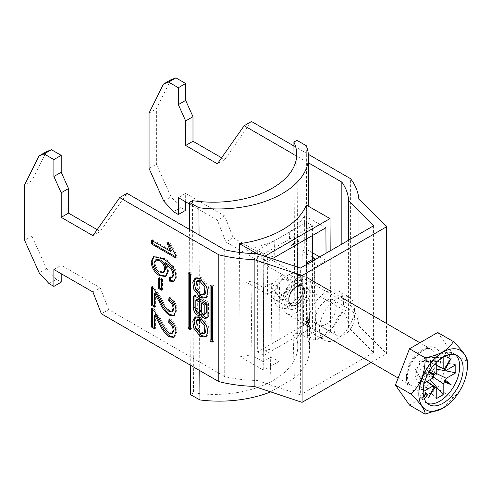 <?xml version="1.0" encoding="UTF-8"?>
<svg xmlns="http://www.w3.org/2000/svg" width="492" height="492" viewBox="0 0 492 492"><rect width="100%" height="100%" fill="white"/><g stroke="black" fill="none" stroke-linecap="round" stroke-linejoin="round"><path stroke-width="0.37" stroke-dasharray="2.46 1.84" d="M206.191 336.448L206.966 336.11L209.321 331.959L208.288 324.935L201.769 316.627L196.579 316.165L195.89 316.676M197.987 319.456L197.218 326.897L201.769 332.451L205.558 332.82M205.558 293.89L201.769 293.521L197.218 287.968L197.987 280.526M195.89 277.746L196.579 277.236L201.769 277.697L208.288 286.006L209.321 293.029L206.966 297.18L206.191 297.519M343.557 302.303A24.846 14.348 -60 0 1 332.709 327.315A24.846 14.348 -60 0 1 313.564 333.97A24.846 14.348 -60 0 1 308.416 322.592A24.846 14.348 -60 0 1 319.265 297.586A24.846 14.348 -60 0 1 338.41 290.932A24.846 14.348 -60 0 1 343.557 302.303M354.541 308.644A24.846 14.348 -60 0 1 343.693 333.656A24.846 14.348 -60 0 1 324.542 340.31A24.846 14.348 -60 0 1 319.4 328.933A24.846 14.348 -60 0 1 330.243 303.927A24.846 14.348 -60 0 1 349.394 297.273A24.846 14.348 -60 0 1 354.541 308.644M334.043 328.933A14.496 8.37 -60 0 1 340.366 314.345A14.496 8.37 -60 0 1 351.54 310.464A14.496 8.37 -60 0 1 354.541 317.1A14.496 8.37 -60 0 1 348.213 331.688A14.496 8.37 -60 0 1 337.045 335.569A14.496 8.37 -60 0 1 334.043 328.933M315.735 318.367A14.496 8.37 -60 0 1 322.063 303.779A14.496 8.37 -60 0 1 333.238 299.899A14.496 8.37 -60 0 1 336.239 306.534A14.496 8.37 -60 0 1 329.911 321.122A14.496 8.37 -60 0 1 318.742 325.003A14.496 8.37 -60 0 1 315.735 318.367M371.171 362.45L386.515 353.588L386.515 323.484M257.088 253.644L257.088 380.451A89.735 51.808 180 0 1 224.709 376.558L108.707 309.585L101.383 313.81M257.088 380.451L300.366 394.873L300.366 268.066M185.662 201.849L185.662 193.393L224.709 215.939L233.165 237.728L225.846 241.953L341.848 308.927A89.735 51.808 0 0 1 348.588 327.623L373.576 352.604L300.366 394.873M233.165 237.728L350.593 305.526L350.593 178.719M358.853 199.119L358.853 325.925A100.085 57.785 0 0 0 350.593 305.526M358.853 325.925L386.515 353.588M173.461 211.714L180.785 207.483L185.662 210.305M49.003 283.57L56.328 279.339L61.205 282.162M293.939 146.007L308.392 154.353M293.982 154.488L308.552 162.901M170.755 79.876L156.382 108.861L156.382 164.23L171.025 196.831L180.785 207.483M251.48 121.493L224.709 159.58L221.615 157.797M108.707 309.585L100.251 287.795L61.205 265.25L61.205 273.706M56.328 279.339L46.562 268.687L31.918 236.086L31.918 180.712L46.297 151.733M97.158 229.647L100.251 231.437L127.022 193.35M224.709 249.752L224.709 376.558M189.432 204.026L217.39 220.164L225.846 241.953M341.848 244.118L341.848 308.927M373.576 225.797L373.576 352.604M348.588 327.623L348.588 240.225M224.709 159.58L217.39 163.805M149.058 113.086L156.382 108.861M149.058 168.455L156.382 164.23M163.701 201.056L171.025 196.831M185.662 193.393L178.344 197.624M224.709 215.939L217.39 220.164M92.933 235.662L100.251 231.437M31.918 180.712L24.6 184.943M31.918 236.086L24.6 240.311M46.562 268.687L39.243 272.912M92.933 292.02L100.251 287.795M53.886 269.481L61.205 265.25M155.607 314.486L155.607 328.269L154.629 328.834M155.607 328.269L154.629 327.709M152.477 309.222L152.477 308.041L151.499 308.601M152.477 308.041L154.648 309.671L153.67 310.237M154.648 309.671L161.604 320.187L160.626 320.747M161.604 320.187C163.731 325.23 166.567 329.394 170.115 332.672L169.137 333.238M170.115 332.672L172.803 332.949M169.888 319.714L169.998 318.515L169.02 319.08M169.998 318.515C174.512 321.836 176.806 326.171 176.88 331.522L175.902 332.088M176.88 331.522L174.826 336.811L174.316 337.051M155.607 292.808L155.607 306.596L154.629 307.156M155.607 306.596L154.629 306.03M152.477 287.549L152.477 286.362L151.499 286.928M152.477 286.362L154.648 287.992L153.67 288.558M154.648 287.992L161.604 298.509L160.626 299.075M161.604 298.509C163.731 303.552 166.567 307.715 170.115 310.999L169.137 311.559M170.115 310.999L172.803 311.27M169.888 298.035L169.998 296.842L169.02 297.402M169.998 296.842C174.512 300.163 176.806 304.499 176.88 309.843L175.902 310.409M176.88 309.843L174.826 315.132L174.316 315.372M159.672 278.638L159.672 277.513L158.695 278.078M159.672 277.513L162.489 279.136L161.511 279.702M162.489 279.136L162.489 289.616L161.511 290.175M162.489 289.616L161.511 289.05M153.984 256.369L154.457 256.049L163.904 258.275C167.637 260.163 171.038 263.152 174.107 267.242C175.988 270.237 176.911 273.177 176.88 276.061L175.902 276.627M176.88 276.061L174.955 280.815L174.451 281.049M170.38 277.605L170.312 276.787L169.334 277.353M170.312 276.787L172.815 276.928M165.214 262.648C167.305 265.502 168.375 268.398 168.43 271.356L167.458 271.916M168.43 271.356L166.357 275.895L165.853 276.135M163.904 258.275L162.926 258.841M174.107 267.242L173.135 267.808M156.358 259.462L154.98 262.728C155.331 266.596 157.145 269.499 160.417 271.436L164.297 272.058M160.417 271.436L159.439 272.002M154.98 262.728L154.002 263.294M168.319 243.534L167.895 242.156L170.779 243.823L176.88 255.133L176.88 257.464L175.902 258.023M176.88 257.464L175.902 256.898M152.477 240.889L152.477 239.758L151.499 240.324M152.477 239.758L171.493 250.736M167.895 242.156L166.917 242.722M170.779 243.823L169.802 244.389M176.88 255.133L175.902 255.699M189.568 273.398L189.568 272.568A1.052 0.609 60 0 1 189.789 272.088A1.052 0.609 60 0 1 190.312 272.137L191.265 272.691A1.052 0.609 -120 0 1 192.009 273.976L192.009 328.096A1.052 0.609 60 0 1 191.794 328.576A1.052 0.609 60 0 1 191.265 328.527L192.009 328.096M190.545 328.109L191.265 328.527M212.507 340.79L213.227 341.208A1.052 0.609 60 0 0 213.756 341.257A1.052 0.609 60 0 0 213.971 340.778L213.971 286.658A1.052 0.609 -120 0 0 213.227 285.372L212.28 284.819A1.052 0.609 60 0 0 211.751 284.77A1.052 0.609 60 0 0 211.535 285.249L211.535 286.08M205.797 313.613A2.245 1.298 60 0 1 204.069 313.017A2.245 1.298 60 0 1 203.091 310.753L203.091 302.475M197.304 299.136L197.304 307.992A2.638 1.525 -120 0 0 198.46 310.649A2.638 1.525 -120 0 0 200.49 311.356M200.693 314.677A5.437 3.136 -120 0 0 201.523 314.425A5.437 3.136 -120 0 0 202.372 313.441L202.298 313.484M206.769 317.66A4.643 2.681 -120 0 0 207.618 317.445A4.643 2.681 -120 0 0 208.583 315.317L208.583 303.675A1.673 0.966 60 0 0 207.396 301.621L196.148 295.126A1.673 0.966 60 0 0 195.312 295.046A1.673 0.966 60 0 0 194.961 295.809L194.961 296.135M444.59 355.39A1.728 0.996 120 0 0 444.946 356.177A1.728 0.996 120 0 0 446.275 355.716A1.728 0.996 120 0 0 447.031 353.982A1.728 0.996 120 0 0 446.674 353.188A1.728 0.996 120 0 0 445.34 353.65A1.728 0.996 120 0 0 444.59 355.39M288.158 283.57A8.628 4.981 -60 0 1 282.057 294.136A8.628 4.981 -60 0 1 275.957 290.612A8.628 4.981 -60 0 1 282.057 280.046A8.628 4.981 -60 0 1 288.158 283.57L288.158 290.612L282.057 294.136M274.985 291.178A10.006 5.781 -60 0 1 279.351 281.104A10.006 5.781 -60 0 1 287.064 278.423A10.006 5.781 -60 0 1 289.136 283.005A10.006 5.781 -60 0 1 284.77 293.078A10.006 5.781 -60 0 1 277.058 295.76A10.006 5.781 -60 0 1 274.985 291.178M311.344 287.088A20.707 11.956 120 0 0 307.057 277.611A20.707 11.956 120 0 0 291.098 283.158A20.707 11.956 120 0 0 282.057 303.995A20.707 11.956 120 0 0 286.35 313.478A20.707 11.956 120 0 0 302.303 307.93A20.707 11.956 120 0 0 311.344 287.088M423.6 386.281L423.6 383.403L415.162 368.834L417.671 367.389A8.838 5.105 120 0 0 416.619 371.995A8.838 5.105 120 0 0 417.671 375.39A8.838 5.105 120 0 0 418.237 375.906A8.838 5.105 120 0 0 419.405 376.392A8.838 5.105 120 0 0 426.336 372.389A8.838 5.105 120 0 0 428.071 369.381A8.838 5.105 120 0 0 429.122 364.775A8.838 5.105 120 0 0 428.071 361.38L430.58 359.935L430.58 367.936L428.071 369.381L435.746 373.139M455.463 354.763A28.302 16.341 120 0 0 453.858 353.6A28.302 16.341 120 0 0 432.05 361.183A28.302 16.341 120 0 0 419.701 389.658A28.302 16.341 120 0 0 425.562 402.616A28.302 16.341 120 0 0 427.37 403.422M433.427 377.161L426.336 372.389L426.336 375.291L419.405 379.289L419.405 376.392L426.951 381.472M430.113 379.646L426.336 375.291M443.175 357.506L426.336 357.481L426.336 360.378L436.244 365.156M436.244 398.704L419.405 379.289M436.244 362.358L436.244 361.509L419.405 361.485L426.336 357.481M436.244 372.524L419.405 364.381L419.405 361.485M436.244 365.378L428.071 361.38A8.838 5.105 120 0 0 427.068 360.611A8.838 5.105 120 0 0 426.336 360.378A8.838 5.105 120 0 0 419.405 364.381A8.838 5.105 120 0 0 417.671 367.389L433.138 377.899M423.6 383.403L424.338 382.979M426.761 381.583L417.671 375.39L415.162 376.841L415.162 368.834M423.6 391.411L415.162 376.841M436.244 369.031L430.58 367.936M455.813 364.806L430.58 359.935M449.079 354.584A1.728 0.996 120 0 0 448.009 354.855M423.618 396.497L422.191 398.274L423.409 400.008L424.332 398.864M429.03 371.817L428.323 371.534L428.919 372.007M436.244 361.509L438.735 360.07M451.096 358.379L444.35 368.729M433.907 386.81L428.323 397.831M409.51 405.119L437.689 388.852L451.779 352.536L467.4 361.558C467.664 376.398 462.972 388.502 453.31 397.868L442.997 408.182M451.779 352.536L437.689 332.494M453.31 397.868L437.689 388.852M428.975 371.909L428.323 371.534M423.975 391.607L419.75 396.866L420.974 398.6L425.199 393.342L423.975 391.607L426.416 393.016M425.199 393.342L425.851 393.717M420.974 398.6L423.409 400.008M419.75 396.866L422.191 398.274M296.701 307.943A15.184 8.77 -60 0 1 291.061 309.351A15.184 8.77 -60 0 1 286.375 298.121A15.184 8.77 -60 0 1 296.701 283.146A15.184 8.77 -60 0 1 305.839 283.755A15.184 8.77 -60 0 1 306.079 296.166A15.184 8.77 -60 0 1 296.701 307.943M288.158 306.221A19.114 11.033 -60 0 1 281.061 307.992A19.114 11.033 -60 0 1 275.163 293.853A19.114 11.033 -60 0 1 288.158 275.003A19.114 11.033 -60 0 1 299.659 275.772A19.114 11.033 -60 0 1 299.966 291.399A19.114 11.033 -60 0 1 288.158 306.221M282.057 298.927A14.496 8.37 -60 0 1 274.813 299.64A14.496 8.37 -60 0 1 272.593 288.029A14.496 8.37 -60 0 1 282.057 275.256A14.496 8.37 -60 0 1 289.308 274.536A14.496 8.37 -60 0 1 291.528 286.153A14.496 8.37 -60 0 1 282.057 298.927M293.287 281.738A14.496 8.37 120 0 0 283.816 294.511A14.496 8.37 120 0 0 286.036 306.122A14.496 8.37 120 0 0 293.287 305.409A14.496 8.37 120 0 0 302.758 292.635A14.496 8.37 120 0 0 300.532 281.018A14.496 8.37 120 0 0 293.287 281.738M293.287 284.554A11.045 6.378 120 0 0 286.073 294.284A11.045 6.378 120 0 0 287.765 303.133A11.045 6.378 120 0 0 293.287 302.586A11.045 6.378 120 0 0 300.501 292.857A11.045 6.378 120 0 0 298.81 284.007A11.045 6.378 120 0 0 293.287 284.554M296.701 304.56A11.045 6.378 -60 0 1 291.178 305.108A11.045 6.378 -60 0 1 289.487 296.258A11.045 6.378 -60 0 1 296.701 286.529A11.045 6.378 -60 0 1 302.223 285.981A11.045 6.378 -60 0 1 303.915 294.831A11.045 6.378 -60 0 1 296.701 304.56M312.568 235.465L312.568 225.797L263.755 253.977L263.755 355.427L312.568 327.248L312.568 259.395M306.467 323.724L306.467 222.279L257.654 250.459L257.654 351.903L306.467 323.724L312.568 327.248M306.467 222.279L312.568 225.797M257.654 351.903L263.755 355.427M257.654 250.459L263.755 253.977M263.607 287.66L271.664 283.011L271.08 357.063L263.134 361.651L263.607 287.66L251.965 281.024A89.735 51.488 179.7 0 1 246.197 282.211L246.025 249.426A89.735 51.488 -0.3 0 0 274.862 240.52L289.259 232.212A89.735 51.488 -0.3 0 0 304.591 215.607L304.769 248.398A89.735 51.488 179.7 0 1 302.728 251.713L303.601 324.486A89.735 51.488 -0.3 0 0 306.947 318.146L306.344 205.084M263.134 361.651L251.111 354.793L251.965 281.024M314.37 258.355L315.624 331.344L303.601 324.486M312.568 257.322L302.728 251.713M289.259 232.212L289.917 246.486A89.735 51.488 179.7 0 0 297.291 240.102L297.777 331.669L293.146 335.919L294.37 378.053A89.735 51.488 179.7 0 0 309.548 349.185L308.785 206.474M306.295 145.743L307.322 337.949A89.735 51.488 179.7 0 1 309.548 349.185M199.063 234.942L199.789 370.624M269.77 391.577L270.975 348.723L263.614 351.399L264.979 352.186L264.979 260.883L274.204 255.557A89.735 51.488 179.7 0 1 263.122 259.825L263.614 351.399M274.204 255.557L274.862 240.52M239.524 252.433L240.078 356.749A89.735 51.488 -0.3 0 0 251.111 354.793M189.568 229.463L190.293 365.138M190.447 394.621L193.497 392.862L192.47 200.656M296.965 140.331L297.992 332.537L307.322 337.949M193.497 392.862A82.828 47.527 -0.3 0 0 297.765 346.442A82.828 47.527 -0.3 0 0 294.942 334.296L297.992 332.537M294.942 334.296L294.05 166.407M270.508 391.823L294.37 378.053M325.907 227.765L304.591 215.607M271.664 283.011L279.474 287.463L267.513 294.37L267.34 261.578L272.304 258.712M267.34 261.578L246.025 249.426M297.291 240.102L299.142 241.16L299.142 332.463L293.146 335.919M299.142 241.16L289.917 246.486M270.975 348.723L264.979 352.186M263.122 259.825L264.979 260.883M297.777 331.669L299.142 332.463M306.344 264.616L307.685 335.931L315.495 340.384L330.624 331.645L306.947 318.146M307.685 335.931L315.624 331.344M330.624 331.645L330.193 250.846M264.831 256.221L263.152 257.193L263.755 370.255L240.078 356.749M263.152 257.193L256.929 253.644M271.08 357.063L278.89 361.515L263.755 370.255M267.513 294.37L246.197 282.211M326.042 253.239L326.085 260.551L319.695 256.91M312.568 252.845L304.769 248.398M307.734 263.817L314.124 267.457L315.495 340.384M326.085 260.551L314.124 267.457M279.474 287.463L278.89 361.515M192.009 273.976L190.545 274.825M189.568 272.568L190.312 272.137M191.265 272.691L189.801 273.534M211.535 285.249L212.28 284.819M213.227 285.372L211.763 286.215M213.971 286.658L212.507 287.506M213.971 340.778L213.227 341.208M203.091 310.753L201.628 311.602M197.304 307.992L195.841 308.835M194.961 295.809L196.148 295.126M207.396 301.621L205.933 302.469M208.583 303.675L207.114 304.517M208.583 315.317L207.114 316.159M288.65 300.194A11.39 6.574 120 0 0 296.701 304.843A11.39 6.574 120 0 0 304.757 290.895A11.39 6.574 120 0 0 296.701 286.246A11.39 6.574 120 0 0 288.65 300.194M302.801 290.895A10.006 5.781 -60 0 1 298.435 300.969A10.006 5.781 -60 0 1 290.723 303.65A10.006 5.781 -60 0 1 288.65 299.068A10.006 5.781 -60 0 1 293.017 288.995A10.006 5.781 -60 0 1 300.729 286.313A10.006 5.781 -60 0 1 302.801 290.895M435.801 358.945A20.707 11.956 -60 0 1 426.767 379.787A20.707 11.956 -60 0 1 410.808 385.334A20.707 11.956 -60 0 1 406.521 375.851A20.707 11.956 -60 0 1 415.562 355.015A20.707 11.956 -60 0 1 431.515 349.468A20.707 11.956 -60 0 1 435.801 358.945M406.521 378.668A24.157 13.948 120 0 0 423.6 388.532A24.157 13.948 120 0 0 440.684 358.945A24.157 13.948 120 0 0 423.6 349.08A24.157 13.948 120 0 0 406.521 378.668M205.502 336.958L206.966 336.11M196.579 277.236L195.115 278.085M313.564 333.97L324.542 340.31M333.238 299.899L351.54 310.464M318.742 325.003L337.045 335.569M338.41 290.932L349.394 297.273M173.854 337.371L174.826 336.811M173.854 315.698L174.826 315.132M173.977 281.381L174.955 280.815M165.38 276.461L166.357 275.895M153.479 256.615L154.457 256.049M206.966 297.18L205.502 298.029M195.115 317.014L196.579 316.165M191.794 328.576L190.33 329.425M189.789 272.088L188.325 272.931M211.751 284.77L210.287 285.612M213.756 341.257L212.292 342.106M201.523 314.425L200.06 315.274M195.312 295.046L193.848 295.889M207.618 317.445L206.154 318.287M444.946 356.177L447.388 357.586M287.064 278.423L300.729 286.313L297.174 286.485C292.113 289.72 289.407 294.099 289.056 299.628C289.216 301.947 289.77 303.287 290.723 303.65L277.058 295.76M398.157 378.028L410.808 385.334C410.303 384.922 407.954 384.338 407.53 377.259C406.287 362.204 426.982 343.551 431.515 349.468L419.904 342.764M329.474 290.551L340.452 296.891M425.562 402.616L428.975 404.59M453.858 353.6L457.277 355.568M427.068 360.611L444.313 368.692M418.237 375.906L433.858 386.804M286.35 313.478L302.07 322.549M308.767 326.417L319.745 332.758M446.674 353.188L449.116 354.597M291.061 309.351L281.061 307.992M286.036 306.122L274.813 299.64M291.178 305.108L287.765 303.133M302.223 285.981L298.81 284.007M300.532 281.018L289.308 274.536M305.839 283.755L299.659 275.772M297.765 346.442L296.738 154.236"/><path stroke-width="0.74" d="M200.305 336.497L205.502 336.958L207.858 332.801L206.825 325.778L200.305 317.475L195.115 317.014L192.759 321.165L193.793 328.189L200.305 336.497M195.89 316.676L194.137 321.344L195.552 328.066L201.769 335.649L206.191 336.448M204.094 333.662L205.558 332.82L206.326 325.378L201.769 319.825L197.987 319.456L196.517 320.304L195.755 327.74L200.305 333.293L204.094 333.662L204.857 326.227L200.305 320.673L196.517 320.304M200.305 281.744L204.857 287.297L204.094 294.733L200.305 294.364L195.755 288.81L196.517 281.375L200.305 281.744M196.517 281.375L197.987 280.526L201.769 280.895L206.326 286.449L205.558 293.89L204.094 294.733M206.191 297.519L201.769 296.719L195.552 289.136L194.137 282.414L195.89 277.746M200.305 297.568L193.793 289.259L192.759 282.236L195.115 278.085L200.305 278.546L206.825 286.848L207.858 293.872L205.502 298.029L200.305 297.568M210.072 286.098A1.052 0.609 60 0 1 210.287 285.612A1.052 0.609 60 0 1 210.816 285.668L210.072 286.098L210.072 340.212A1.052 0.609 -120 0 0 210.816 341.503L211.763 342.051A1.052 0.609 60 0 0 212.292 342.106A1.052 0.609 60 0 0 212.507 341.62L211.763 342.051M212.507 341.62L212.507 287.506A1.052 0.609 -120 0 0 211.763 286.215L210.816 285.668M175.902 276.627L173.977 281.381L169.648 281.147L169.334 277.353L171.837 277.494L173.086 274.764L172.366 271.27C170.164 267.439 167.458 264.751 164.242 263.214C166.327 266.061 167.397 268.964 167.458 271.916L165.38 276.461L159.537 275.674C154.5 272.494 151.714 267.919 151.185 261.941L153.479 256.615L162.926 258.841C166.659 260.729 170.06 263.718 173.135 267.808C175.017 270.797 175.939 273.737 175.902 276.627M154.629 293.373L154.629 307.156L151.499 305.354L151.499 286.928L153.67 288.558L160.626 299.075C162.754 304.118 165.589 308.281 169.137 311.559L171.825 311.836L173.086 308.705C173 305.335 171.536 302.715 168.707 300.833L169.02 297.402C173.535 300.723 175.828 305.058 175.902 310.409L173.854 315.698L169.168 315.194C164.943 311.891 161.61 307.359 159.156 301.59L154.629 293.373L155.607 292.808L160.134 301.03L159.156 301.59M53.886 286.387L49.003 283.57L39.243 272.912L24.6 240.311L24.6 184.943L38.973 155.958L44.12 153.941L53.886 159.58L53.886 176.487L61.205 192.784L61.205 217.347L92.933 235.662L119.704 197.581L218.811 254.801L218.811 381.608L101.383 313.81L92.933 292.02L53.886 269.481L53.886 286.387L61.205 282.162L61.205 273.706M154.629 315.052L154.629 328.834L151.499 327.026L151.499 308.601L153.67 310.237L160.626 320.747C162.754 325.79 165.589 329.954 169.137 333.238L171.825 333.508L173.086 330.384C173 327.014 171.536 324.394 168.707 322.512L169.02 319.08C173.535 322.401 175.828 326.737 175.902 332.088L173.854 337.371L169.168 336.866C164.943 333.564 161.61 329.031 159.156 323.269L154.629 315.052L155.607 314.486L160.134 322.703L159.156 323.269M158.695 288.552L158.695 278.078L161.511 279.702L161.511 290.175L158.695 288.552L159.672 287.992L159.672 278.638M175.902 258.023L151.499 243.934L151.499 240.324L170.515 251.301L166.917 242.722L169.802 244.389L175.902 255.699L175.902 258.023M190.545 274.825L190.545 328.945A1.052 0.609 60 0 1 190.33 329.425A1.052 0.609 60 0 1 189.801 329.369L188.848 328.822A1.052 0.609 -120 0 1 188.104 327.531L188.104 273.417A1.052 0.609 60 0 1 188.325 272.931A1.052 0.609 60 0 1 188.848 272.986L189.801 273.534A1.052 0.609 -120 0 1 190.545 274.825M200.902 314.29A4.643 2.681 -120 0 0 206.154 318.287A4.643 2.681 -120 0 0 207.114 316.159L207.114 304.517A1.673 0.966 60 0 0 205.933 302.469L194.684 295.975L193.497 296.658L193.497 308.343A5.437 3.136 -120 0 0 195.871 313.816A5.437 3.136 -120 0 0 200.06 315.274A5.437 3.136 -120 0 0 200.902 314.29L202.298 313.484M193.497 296.658A1.673 0.966 60 0 1 193.848 295.889A1.673 0.966 60 0 1 194.684 295.975M386.515 323.484L386.515 226.781L302.07 275.538L302.07 402.345L371.171 362.45M168.584 82.09L175.902 77.859L185.662 83.499L178.344 87.724L168.584 82.09L163.436 84.101L149.058 113.086L149.058 168.455L163.701 201.056L173.461 211.714L178.344 214.53L185.662 210.305L185.662 201.849M302.07 402.345L254.155 386.374A100.085 57.785 180 0 1 218.811 381.608M44.12 153.941L51.445 149.716L61.205 155.355L61.205 172.262L68.529 188.559L68.529 213.122L97.158 229.647M53.886 159.58L61.205 155.355M254.155 386.374L254.155 259.567L302.07 275.538M308.392 154.353L350.593 178.719A100.085 57.785 0 0 1 358.853 199.119L386.515 226.781M293.982 154.488L244.161 125.724L251.48 121.493L293.939 146.007M308.552 162.901L341.848 182.12L341.848 244.118M348.588 240.225L348.588 200.816A89.735 51.808 0 0 0 341.848 182.12M348.588 200.816L373.576 225.797L300.366 268.066L257.088 253.644A89.735 51.808 180 0 1 224.709 249.752L127.022 193.35L119.704 197.581M254.155 259.567A100.085 57.785 180 0 1 218.811 254.801M175.902 77.859L170.755 79.876L163.436 84.101M221.615 157.797L192.987 141.266L192.987 116.702L185.662 100.405L185.662 83.499M38.973 155.958L46.297 151.733L51.445 149.716M178.344 214.53L178.344 197.624L189.432 204.026M244.161 125.724L217.39 163.805L185.662 145.491L185.662 120.934L178.344 104.63L178.344 87.724M192.987 141.266L185.662 145.491M185.662 120.934L192.987 116.702M185.662 100.405L178.344 104.63M61.205 217.347L68.529 213.122M68.529 188.559L61.205 192.784M53.886 176.487L61.205 172.262M154.629 327.709L152.477 326.467L151.499 327.026M152.477 326.467L152.477 309.222M171.825 333.508L172.803 332.949L174.063 329.818L173.086 330.384M174.063 329.818C173.971 326.448 172.514 323.828 169.685 321.946L168.707 322.512M169.685 321.946L169.888 319.714M174.316 337.051L170.146 336.307L169.168 336.866M170.146 336.307C165.921 333.004 162.581 328.471 160.134 322.703M154.629 306.03L152.477 304.788L151.499 305.354M152.477 304.788L152.477 287.549M171.825 311.836L172.803 311.27L174.063 308.14L173.086 308.705M174.063 308.14C173.971 304.776 172.514 302.149 169.685 300.274L168.707 300.833M169.685 300.274L169.888 298.035M174.316 315.372L170.146 314.628L169.168 315.194M170.146 314.628C165.921 311.325 162.581 306.793 160.134 301.03M161.511 289.05L159.672 287.992M174.451 281.049L170.619 280.581L169.648 281.147M170.619 280.581L170.38 277.605M173.086 274.764L174.063 274.198L172.815 276.928L171.837 277.494M174.063 274.198L173.338 270.705L172.366 271.27M173.338 270.705C171.142 266.873 168.43 264.192 165.214 262.648L164.242 263.214M165.853 276.135L160.515 275.108L159.537 275.674M160.515 275.108C155.478 271.928 152.692 267.353 152.163 261.381L151.185 261.941M152.163 261.381L153.984 256.369M163.319 272.623L164.297 272.058L165.62 268.73C165.38 264.967 163.701 262.052 160.577 259.973L156.358 259.462L155.38 260.028L154.002 263.294C154.353 267.162 156.167 270.065 159.439 272.002L163.319 272.623L164.642 269.29C164.402 265.532 162.723 262.611 159.599 260.532L155.38 260.028M165.62 268.73L164.642 269.29M160.577 259.973L159.599 260.532M175.902 256.898L152.477 243.374L151.499 243.934M152.477 243.374L152.477 240.889M168.319 243.534L171.493 250.736L170.515 251.301M189.568 273.398L189.568 326.688A1.052 0.609 -120 0 0 190.312 327.979L190.545 328.109M211.535 286.08L211.535 339.369A1.052 0.609 -120 0 0 212.28 340.661L210.816 341.503M204.795 305.151L204.795 313.435A2.245 1.298 60 0 1 204.334 314.462A2.245 1.298 60 0 1 202.606 313.859A2.245 1.298 60 0 1 201.628 311.602L201.628 303.318L204.795 305.151L206.265 304.308L206.265 312.586A2.245 1.298 60 0 1 205.797 313.613L204.334 314.462M201.628 303.318L203.091 302.475L206.265 304.308M195.841 308.835A2.638 1.525 -120 0 0 196.997 311.491A2.638 1.525 -120 0 0 199.026 312.199A2.638 1.525 -120 0 0 199.574 310.993L199.574 302.137L195.841 299.979L195.841 308.835M199.026 312.199L200.49 311.356A2.638 1.525 -120 0 0 201.037 310.144L201.037 301.288L199.574 302.137M201.037 301.288L197.304 299.136L195.841 299.979M194.961 296.135L194.961 307.5A5.437 3.136 -120 0 0 200.693 314.677M202.464 313.705A4.643 2.681 -120 0 0 206.769 317.66M448.009 354.855A1.728 0.996 120 0 0 447.031 356.798A1.728 0.996 120 0 0 447.388 357.586A1.728 0.996 120 0 0 448.716 357.124A1.728 0.996 120 0 0 449.473 355.39A1.728 0.996 120 0 0 449.116 354.597A1.728 0.996 120 0 0 449.079 354.584M467.4 366.066A34.329 19.821 120 0 0 443.126 352.051A34.329 19.821 120 0 0 418.852 394.092A34.329 19.821 120 0 0 443.126 408.108A34.329 19.821 120 0 0 467.4 366.066L467.4 361.558C467.584 357.659 462.886 350.974 453.31 341.509L437.689 332.494L409.51 348.767L395.42 385.076L409.51 405.119L425.131 414.141C425.396 410.359 420.703 403.674 411.041 394.092C420.617 384.935 425.316 372.831 425.131 357.782C439.448 355.193 448.845 349.775 453.31 341.509M423.114 391.632A28.302 16.341 120 0 0 428.975 404.59A28.302 16.341 120 0 0 450.783 397.007A28.302 16.341 120 0 0 463.138 368.526A28.302 16.341 120 0 0 457.277 355.568A28.302 16.341 120 0 0 435.469 363.151A28.302 16.341 120 0 0 423.114 391.632M427.37 403.422A28.302 16.341 120 0 0 448.47 393.821A28.302 16.341 120 0 0 459.719 366.552A28.302 16.341 120 0 0 455.463 354.763M433.427 377.161L443.175 383.692L443.175 394.707L430.113 379.646M436.244 365.156L443.175 368.52L443.175 357.506L438.735 360.07M426.951 381.472L436.244 387.696L436.244 398.704L443.175 394.707M428.919 372.007L433.962 375.986L433.759 374.676L435.002 374.191A10.504 6.064 120 0 1 436.244 372.524L436.244 362.358M424.338 382.979L433.138 377.899A10.504 6.064 120 0 1 433.962 375.986M426.761 381.583L433.138 385.9L423.6 391.411L423.6 386.281M435.746 373.139L446.281 378.317L455.813 372.807L436.244 369.031M436.244 365.378L446.281 370.316L455.813 364.806L455.813 372.807M424.332 398.864L427.64 394.75L426.416 393.016L423.618 396.497M446.281 370.316A10.504 6.064 120 0 0 445.451 369.357L451.096 358.379L444.417 368.754A10.504 6.064 120 0 0 443.175 368.52M443.175 383.692A10.504 6.064 120 0 0 444.417 382.02L451.096 384.683L445.451 380.23A10.504 6.064 120 0 0 446.281 378.317M433.138 385.9A10.504 6.064 120 0 0 433.962 386.86L428.323 397.831L435.002 387.456A10.504 6.064 120 0 0 436.244 387.696M435.002 374.191L429.03 371.817M445.451 380.23L444.196 380.697L444.417 382.02M444.196 368.649L445.451 369.357M435.002 387.456L433.759 386.718M443.126 408.108L425.131 414.141M425.131 357.782L409.51 348.767M411.041 394.092L395.42 385.076M433.759 374.676L428.975 371.909M444.196 380.697L451.096 384.683M425.851 393.717L427.64 394.75M312.568 259.395L312.568 235.465M307.734 263.817L306.313 263.005L314.37 258.355L312.568 257.322M294.05 166.407L293.921 142.09L296.965 140.331L306.295 145.743A89.735 51.488 179.7 0 1 308.521 156.979A89.735 51.488 179.7 0 1 198.916 207.735L199.063 234.942M199.789 370.624L199.943 399.941L190.447 394.621L190.293 365.138M269.77 391.577L269.751 392.259A89.735 51.488 179.7 0 1 199.943 399.941M330.193 250.846L330.021 218.583L306.344 205.084A89.735 51.488 179.7 0 1 239.475 243.688L239.524 252.433M198.916 207.735L189.426 202.415L189.568 229.463M189.426 202.415L192.47 200.656A82.828 47.527 -0.3 0 0 296.738 154.236A82.828 47.527 -0.3 0 0 293.921 142.09M269.751 392.259L270.508 391.823M272.304 258.712L325.907 227.765L326.042 253.239M256.929 253.644L239.475 243.688M319.695 256.91L312.568 252.845M330.021 218.583L264.831 256.221M306.313 263.005L306.344 264.616M190.545 328.945L189.801 329.369M190.312 327.979L188.848 328.822M189.568 326.688L188.104 327.531M188.848 272.986L188.104 273.417M211.535 339.369L210.072 340.212M206.265 312.586L204.795 313.435M201.037 310.144L199.574 310.993M194.961 307.5L193.497 308.343M307.057 277.611L329.474 290.551M340.452 296.891L419.904 342.764M302.07 322.549L308.767 326.417M319.745 332.758L398.157 378.028M308.785 206.474L308.521 156.979"/></g></svg>
